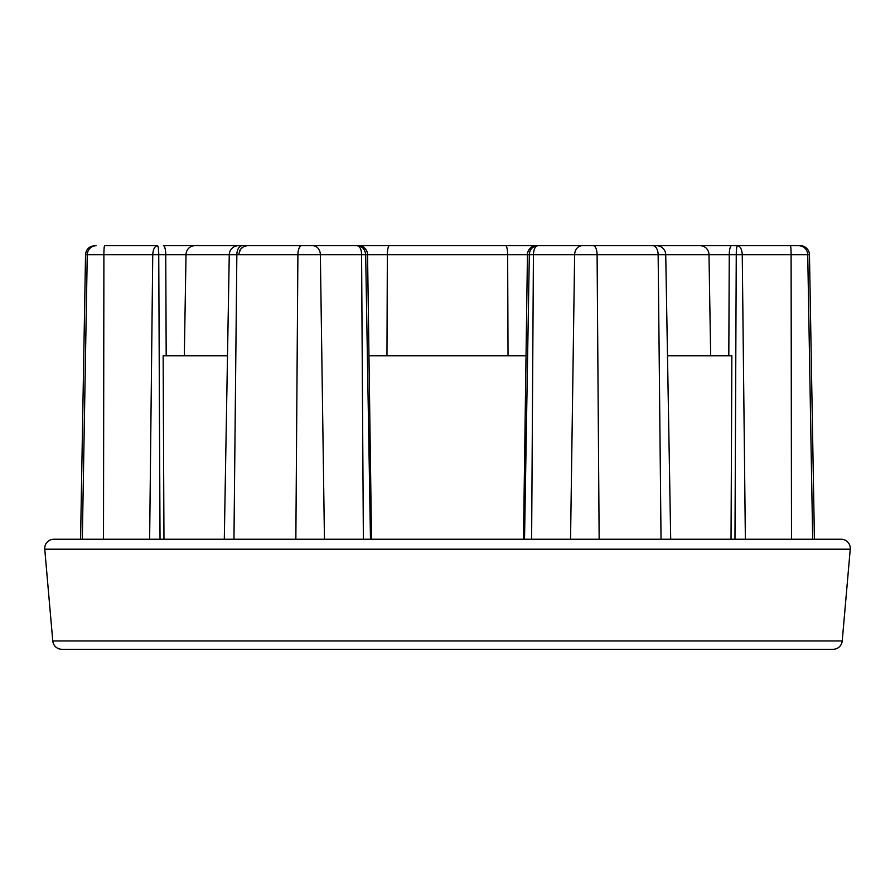 <?xml version="1.0" encoding="UTF-8"?>
<svg xmlns="http://www.w3.org/2000/svg" width="895" height="895" viewBox="0 0 895 895"><rect width="100%" height="100%" fill="white"/><g stroke="black" fill="none" stroke-linecap="round" stroke-linejoin="round"><path stroke-width="1.34" d="M208.524 245.689L505.63 245.689L208.524 245.689M536.306 245.689L656.561 245.689A9.174 9.174 0 0 1 665.735 254.706L533.42 254.706C533.7 249.202 535.176 246.192 537.873 245.689C532.458 246.405 529.605 249.403 529.325 254.706L365.675 254.706C365.082 249.202 362.229 246.192 357.127 245.689L536.306 245.689A9.174 8.861 -90 0 0 527.446 254.706L523.474 539.237L371.526 539.237L523.474 539.237L371.526 539.237L367.554 254.706A9.174 8.861 -90 0 0 358.694 245.689M44.75 549.206L52.771 640.943A9.174 9.174 0 0 0 61.912 649.311L833.088 649.311A9.174 9.174 0 0 0 842.229 640.943L850.25 549.206L44.75 549.206A9.174 9.174 0 0 1 53.89 539.237L841.11 539.237A9.174 9.174 0 0 1 850.25 549.206M248.888 245.689L357.127 245.689C359.991 246.416 361.479 249.425 361.58 254.706L229.265 254.706L224.298 539.237L233.964 539.237L236.851 254.706A9.174 5.336 90 0 1 242.187 245.689M238.439 245.689A9.174 9.174 0 0 0 229.265 254.706L186.015 254.706L184.325 355.762L163.147 355.762L163.964 539.237L224.298 539.237M800.287 245.689A9.174 9.174 0 0 1 809.46 254.706L742.257 254.706C741.899 249.202 740.299 246.192 737.458 245.689L800.287 245.689M80.572 539.237L82.318 539.237L87.262 254.706L85.54 254.706L80.572 539.237L53.89 539.237M731.036 539.237L670.702 539.237L731.036 539.237L731.853 355.762L667.491 355.762L670.702 539.237L734.974 539.237L736.261 254.706C736.305 249.403 736.708 246.405 737.458 245.689L731.64 245.689L737.458 245.689M149.633 539.237L152.743 254.706C153.101 249.202 154.701 246.192 157.542 245.689L104.614 245.689L157.542 245.689C158.292 246.405 158.695 249.403 158.739 254.706L160.026 539.237L103.507 539.237L103.898 254.706L87.262 254.706A9.174 9.129 90 0 1 96.38 245.689L94.713 245.689C89.164 246.259 86.099 249.269 85.54 254.706M363.37 539.237L361.58 254.706L365.675 254.706L370.474 539.237L233.964 539.237M655.688 245.689L646.112 245.689M635.249 245.689L731.64 245.689A9.174 2.372 -90 0 0 729.257 254.706L728.81 355.762M798.62 245.689L790.386 245.689A9.174 0.716 -90 0 1 791.102 254.706L791.493 539.237L812.682 539.237L807.737 254.706A9.174 9.129 -90 0 0 798.62 245.689M166.19 355.762L165.743 254.706A9.174 2.372 90 0 0 163.36 245.689L252.893 245.689M841.11 539.237L814.428 539.237L809.46 254.706M582.197 245.689A9.174 7.563 -90 0 0 574.635 254.706L570.551 539.237L599.147 539.237L597.099 254.706A9.174 3.793 -90 0 0 593.307 245.689M531.63 539.237L524.526 539.237L529.325 254.706L533.42 254.706L531.63 539.237M370.474 539.237L371.526 539.237M160.026 539.237L163.964 539.237M82.318 539.237L103.507 539.237M710.675 355.762L708.985 254.706L742.257 254.706L745.367 539.237L791.493 539.237M745.367 539.237L734.974 539.237M525.745 355.762L369.255 355.762M227.509 355.762L184.325 355.762M158.393 248.43L158.739 254.65M52.771 640.943L842.229 640.943M194.774 245.689A9.174 8.76 90 0 0 186.015 254.706L103.898 254.706A9.174 0.716 90 0 1 104.614 245.689M295.853 539.237L297.901 254.706A9.174 3.793 90 0 1 301.693 245.689M324.449 539.237L320.365 254.706A9.174 7.563 -90 0 0 312.803 245.689M661.036 539.237L658.149 254.706A9.174 5.336 -90 0 0 652.813 245.689M508.036 355.762L507.644 254.706A9.174 2.014 -90 0 0 505.63 245.689M389.37 245.689A9.174 2.014 -90 0 0 387.356 254.706L386.964 355.762M700.226 245.689A9.174 8.76 -90 0 1 708.985 254.706L665.735 254.706L670.702 539.237M238.585 254.695L240.531 249.246L243.451 246.807L246.606 245.778M239.591 250.701L240.744 248.989M241.896 247.848L243.552 246.751M243.809 246.617L244.469 246.338M244.771 246.226L246.192 245.845"/></g></svg>
